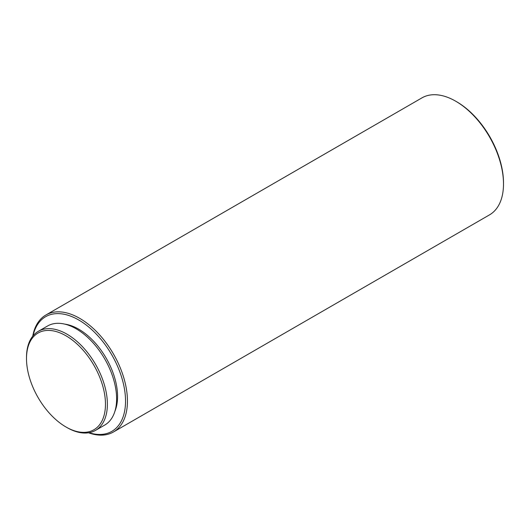 <?xml version="1.0" encoding="UTF-8"?>
<svg xmlns="http://www.w3.org/2000/svg" width="530" height="530" viewBox="0 0 530 530"><rect width="100%" height="100%" fill="white"/><g stroke="black" fill="none" stroke-linecap="round" stroke-linejoin="round"><path stroke-width="0.79" d="M66.939 427.538L65.985 426.988A55.842 32.237 60 0 1 26.5 358.598A55.842 32.237 60 0 1 65.985 335.801A55.842 32.237 60 0 1 105.47 404.191A55.842 32.237 60 0 1 65.985 426.988L66.939 427.538A57.194 33.019 60 0 0 95.532 430.373L104.768 425.04A57.194 33.019 60 0 0 113.533 379.208A57.194 33.019 60 0 0 76.174 328.812A57.194 33.019 60 0 0 47.581 325.983L38.346 331.31A57.194 33.019 60 0 1 66.939 334.145A57.194 33.019 60 0 1 104.304 384.542A57.194 33.019 60 0 1 95.532 430.373M64.72 324.115A54.941 31.721 60 0 1 78.725 329.183A54.941 31.721 60 0 1 114.957 411.134M33.059 335.781A66.197 38.22 60 0 1 78.725 319.988A66.197 38.22 60 0 1 125.246 394.916A66.197 38.22 60 0 1 89.02 432.712M32.741 336.179A67.548 39.001 60 0 1 45.905 314.992A67.548 39.001 60 0 1 79.679 318.338A67.548 39.001 60 0 1 123.808 377.857A67.548 39.001 60 0 1 113.453 431.983A67.548 39.001 60 0 1 88.517 432.791M503.5 183.95L503.5 182.843A66.197 38.22 60 0 0 456.694 101.773L455.734 101.217A67.548 39.001 60 0 1 503.5 183.95A67.548 39.001 60 0 1 489.508 214.869L113.453 431.983M45.905 314.992L421.959 97.871A67.548 39.001 60 0 1 455.734 101.217L456.694 101.773M26.5 358.598L26.5 357.492A57.194 33.019 60 0 1 38.346 331.31"/></g></svg>
